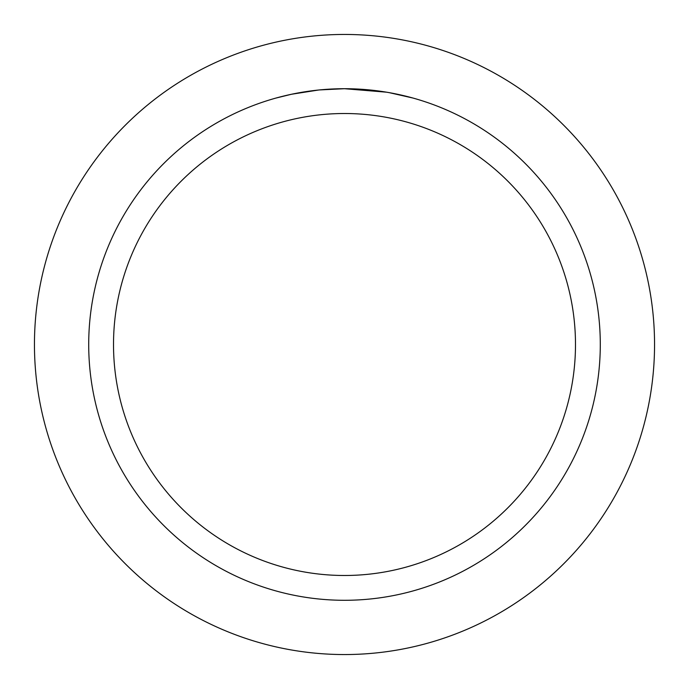 <?xml version="1.0" encoding="UTF-8"?>
<svg xmlns="http://www.w3.org/2000/svg" width="689" height="689" viewBox="0 0 689 689"><rect width="100%" height="100%" fill="white"/><g stroke="black" fill="none" stroke-linecap="round" stroke-linejoin="round"><path stroke-width="1.03" d="M344.5 34.45A310.05 310.05 0 0 1 654.55 344.5A310.05 310.05 0 0 1 344.5 654.55A310.05 310.05 0 0 1 34.45 344.5A310.05 310.05 0 0 1 344.5 34.45A310.05 310.05 0 0 1 654.55 344.5A310.05 310.05 0 0 1 344.5 654.55A310.05 310.05 0 0 1 34.45 344.5A310.05 310.05 0 0 1 344.5 34.45M386.486 92.18L344.5 88.709L365.773 89.596M369.037 89.889L373.817 90.397M344.5 88.709A255.791 255.791 0 0 1 600.291 344.5A255.791 255.791 0 0 1 344.5 600.291A255.791 255.791 0 0 1 88.709 344.5A255.791 255.791 0 0 1 344.5 88.709L319.618 89.923L344.5 88.709M389.285 92.662L412.909 98.027M344.5 113.513A230.987 230.987 0 0 1 575.487 344.5A230.987 230.987 0 0 1 344.5 575.487A230.987 230.987 0 0 1 113.513 344.5A230.987 230.987 0 0 1 344.5 113.513M318.533 90.026L291.542 94.247L276.1 98.027M310.403 90.991L312.324 90.741M324.028 89.527L325.553 89.415"/></g></svg>
